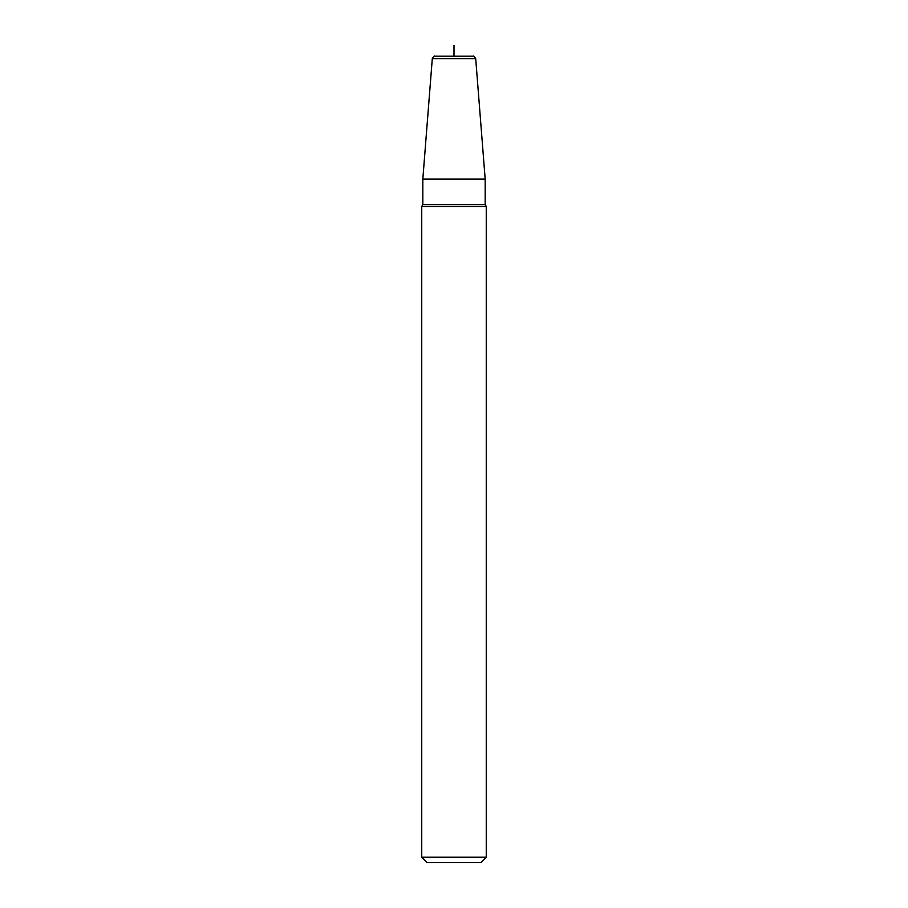 <?xml version="1.0" encoding="UTF-8"?>
<svg xmlns="http://www.w3.org/2000/svg" width="908" height="908" viewBox="0 0 908 908"><rect width="100%" height="100%" fill="white"/><g stroke="black" fill="none" stroke-linecap="round" stroke-linejoin="round"><path stroke-width="1.36" d="M434.977 56.148C434.489 55.604 433.593 56.432 432.299 58.634L475.701 58.634C474.407 56.432 473.511 55.604 473.023 56.148L434.977 56.148L454 56.148L454 45.4M422.822 179.114L485.178 179.114L485.178 204.606L422.822 204.606L422.822 179.114L432.299 58.634M421.743 857.22L486.257 857.22L480.877 862.6L427.123 862.6L421.743 857.22L421.743 206.468L486.257 206.468L485.178 204.606M475.701 58.634L485.178 179.114M421.743 206.468L422.822 204.606M486.257 857.22L486.257 206.468"/></g></svg>
